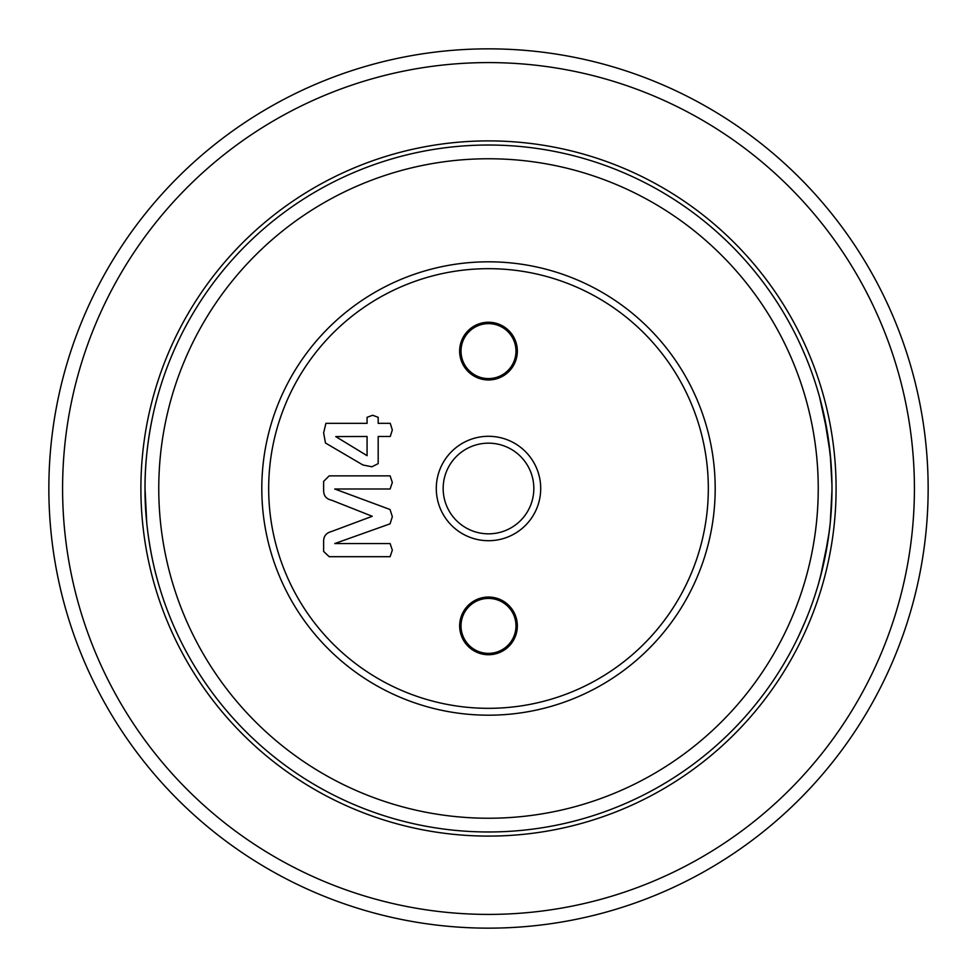 <?xml version="1.0" encoding="UTF-8"?>
<svg xmlns="http://www.w3.org/2000/svg" width="977" height="977" viewBox="0 0 977 977"><rect width="100%" height="100%" fill="white"/><g stroke="black" fill="none" stroke-linecap="round" stroke-linejoin="round"><path stroke-width="1.47" d="M145.023 488.5C144.62 537.032 157.395 579.886 157.114 578.824C157.419 579.984 144.608 536.947 145.023 488.5C144.633 439.906 157.407 397.126 157.114 398.176C157.395 397.138 144.62 440.016 145.023 488.5C144.633 439.906 157.407 397.126 157.114 398.176C157.395 397.138 144.62 440.016 145.023 488.5L146.77 523.037M831.977 487.218L831.977 488.634M831.928 482.443L830.938 461.767L827.849 435.376M830.194 453.499L824.014 414.944M823.428 412.331L821.779 405.455M821.633 404.857L820.411 400.13M820.265 399.581L820.045 398.75M830.255 454.122L831.952 484.873M831.964 485.887L831.977 486.79M488.5 715.188A226.688 226.688 0 0 1 261.799 488.5A226.688 226.688 0 0 1 488.5 261.812A226.688 226.688 0 0 1 715.188 488.5A226.688 226.688 0 0 1 488.5 715.188M488.5 268.675A219.825 219.825 0 0 0 268.675 488.5A219.825 219.825 0 0 0 488.5 708.325A219.825 219.825 0 0 0 708.325 488.5A219.825 219.825 0 0 0 488.5 268.675M540.708 488.5A52.208 52.208 0 0 0 488.5 436.292A52.208 52.208 0 0 0 436.292 488.5A52.208 52.208 0 0 0 488.5 540.708A52.208 52.208 0 0 0 540.708 488.5M533.833 488.5A45.333 45.333 0 0 0 488.5 443.167A45.333 45.333 0 0 0 443.167 488.5A45.333 45.333 0 0 0 488.5 533.833A45.333 45.333 0 0 0 533.833 488.5M517.346 351.109A28.858 28.858 0 0 0 488.5 322.251A28.858 28.858 0 0 0 459.642 351.109A28.858 28.858 0 0 0 488.5 379.955A28.858 28.858 0 0 0 517.346 351.109M515.978 351.109A27.478 27.478 0 0 0 488.5 323.631A27.478 27.478 0 0 0 461.022 351.109A27.478 27.478 0 0 0 488.5 378.587A27.478 27.478 0 0 0 515.978 351.109M517.346 625.891A28.846 28.846 0 0 0 488.5 597.045A28.846 28.846 0 0 0 459.654 625.891A28.846 28.846 0 0 0 488.5 654.737A28.846 28.846 0 0 0 517.346 625.891M515.978 625.891A27.478 27.478 0 0 0 488.5 598.413A27.478 27.478 0 0 0 461.022 625.891A27.478 27.478 0 0 0 488.5 653.369A27.478 27.478 0 0 0 515.978 625.891M488.5 914.411A425.911 425.911 0 0 0 914.411 488.5A425.911 425.911 0 0 0 488.5 62.589A425.911 425.911 0 0 0 62.589 488.5A425.911 425.911 0 0 0 488.5 914.411M488.5 48.85A439.65 439.65 0 0 1 928.15 488.5A439.65 439.65 0 0 1 488.5 928.15A439.65 439.65 0 0 1 48.85 488.5A439.65 439.65 0 0 1 488.5 48.85M488.5 818.237A329.738 329.738 0 0 0 818.237 488.5A329.738 329.738 0 0 0 488.5 158.762A329.738 329.738 0 0 0 158.762 488.5A329.738 329.738 0 0 0 488.5 818.237M488.5 145.023A343.477 343.477 0 0 1 831.977 488.5A343.477 343.477 0 0 1 488.5 831.977A343.477 343.477 0 0 1 145.023 488.5A343.477 343.477 0 0 1 488.5 145.023M831.476 506.929L830.267 522.695L831.977 490.173A343.477 343.477 0 0 0 831.964 486.009L831.952 484.861M828.301 538.645L820.399 576.943M820.326 577.187L819.19 581.352M820.424 576.833L825.956 552.555M828.337 538.412L830.194 523.44M831.916 481.722A343.477 343.477 0 0 0 831.244 466.151M829.473 529.864L830.267 522.695M827.727 434.631L819.544 396.943M818.604 583.428L823.855 562.74L829.326 531.085M825.98 552.371L826.115 551.663M798.05 339.642L799.369 342.438M807.026 359.988L807.552 361.282M795.449 334.366L795.999 335.453M813.633 377.769L812.742 375.168M818.067 391.753L818.372 392.803M808.223 362.98L808.614 363.994M823.306 411.818L823.623 413.234M823.721 413.625L824.356 416.532M823.635 413.271L824.906 419.182M819.947 398.408L820.668 401.095M821.291 403.513L821.62 404.796M822.487 408.325L822.842 409.815M830.181 453.401L829.888 450.666M829.021 443.534L829.314 445.817M826.847 429.392L827.861 435.498M828.789 441.787L829.168 444.633M831.72 475.213L831.757 476.385M831.977 488.5L831.977 490.173M831.964 491.712L831.952 492.542M831.867 497.195L831.818 499.052M831.647 503.631L831.5 506.672M831.916 494.997L831.854 497.843M828.117 539.805L827.849 541.624L828.117 539.805M830.132 524.099L829.998 525.37M829.558 529.229L827.934 541.026M830.694 518.091L830.633 518.836M830.413 521.181L830.34 522.048M830.035 524.918L829.656 528.325M830.89 515.746L830.792 516.967M826.261 550.906L826.09 551.797M825.98 552.408L825.296 555.889M821.51 572.669L820.595 576.174M826.969 546.9L826.554 549.269M816.845 589.339L816.039 591.928M812.888 601.405L812.608 602.198M811.423 605.52L810.385 608.366M817.346 587.69L815.05 594.981M818.14 585.003L817.297 587.824M801.702 629.493L800.627 631.875M805.488 620.761L798.6 636.21M798.148 637.138L797.794 637.883M796.45 640.619L795.913 641.706M801.799 629.286L801.274 630.458M800.542 632.046L797.403 638.702M806.416 618.526L805.659 620.346M804.498 623.118L804.23 623.753M367.071 436.475L367.071 455.673L335.758 436.585L367.071 436.475M378.184 417.313L378.184 423.346L390.263 423.346L392.327 429.99L390.263 436.475L378.184 436.475L378.184 463.611L371.919 466.786L362.907 464.979L325.475 443.008L323.631 432.909L325.903 423.346L367.071 423.346L367.071 417.313L372.677 415.262L378.184 417.313M392.327 482.467L390.116 489.001L334.745 489.001L390.055 509.505L392.327 516.711L390.055 523.843L334.745 543.554L390.116 543.554L392.327 550.161L390.104 556.695L329.188 556.695L323.631 551.455L323.631 542.32C323.338 536.556 325.964 532.953 331.508 531.512L372.249 516.283L331.618 500.2C326.403 499.064 323.741 495.913 323.631 490.759L323.631 481.38L329.188 475.872L390.104 475.872L392.327 482.467M800.651 345.186L805.659 356.642M822.439 408.142L822.756 409.436M823.489 564.388L821.84 571.337M825.015 557.305L823.855 562.74M823.782 563.106L823.489 564.364M814.659 596.19L813.487 599.658M813.218 600.476L812.864 601.49M815.465 593.723L815.233 594.419M488.5 836.092A347.604 347.604 0 0 1 140.896 488.5A347.604 347.604 0 0 1 488.5 140.896A347.604 347.604 0 0 1 836.092 488.5A347.604 347.604 0 0 1 488.5 836.092"/></g></svg>
